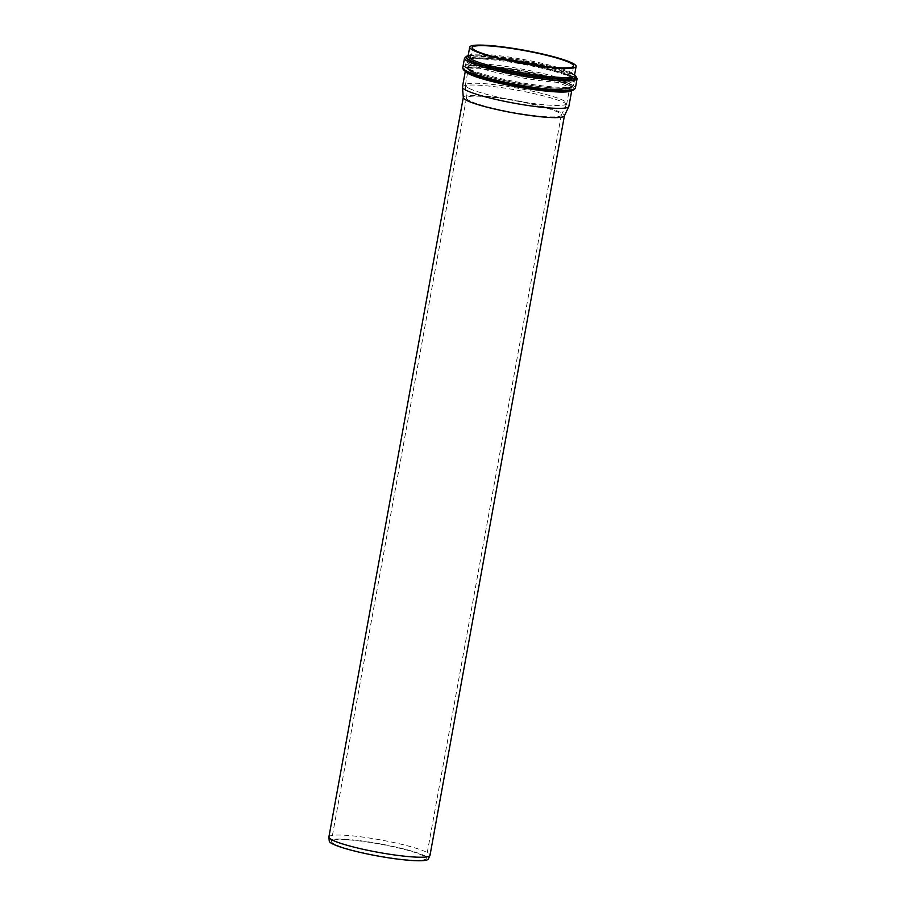 <?xml version="1.0" encoding="UTF-8"?>
<svg xmlns="http://www.w3.org/2000/svg" width="906" height="906" viewBox="0 0 906 906"><rect width="100%" height="100%" fill="white"/><g stroke="black" fill="none" stroke-linecap="round" stroke-linejoin="round"><path stroke-width="0.68" stroke-dasharray="4.53 3.4" d="M462.456 87.021A54.077 6.659 -169.7 0 1 516.85 90.147A54.077 6.659 -169.7 0 1 568.866 106.364M469.387 88.516A51.54 6.342 -169.7 0 1 465.367 85.357A51.54 6.342 -169.7 0 1 465.378 85.141A51.54 6.342 -169.7 0 1 517.224 88.12A51.54 6.342 -169.7 0 1 566.794 103.567A51.54 6.342 -169.7 0 1 566.726 103.771A51.54 6.342 -169.7 0 1 524.801 102.265A51.54 6.342 -169.7 0 1 469.387 88.516M463.317 97.565A51.37 6.319 -169.7 0 1 463.328 97.35A51.37 6.319 -169.7 0 1 515.004 100.317A51.37 6.319 -169.7 0 1 564.415 115.719A51.37 6.319 -169.7 0 1 564.347 115.923M328.912 836.951A51.37 6.319 -169.7 0 1 380.599 839.919A51.37 6.319 -169.7 0 1 430.01 855.321M329.24 841.096A50.34 6.195 -169.7 0 1 379.886 843.803A50.34 6.195 -169.7 0 1 428.244 859.092M335.118 844.437A48.188 5.934 -169.7 0 1 331.37 841.278A48.188 5.934 -169.7 0 1 379.841 844.064A48.188 5.934 -169.7 0 1 426.194 858.514A48.188 5.934 -169.7 0 1 387.7 857.404A48.188 5.934 -169.7 0 1 335.118 844.437M470.203 101.076A48.188 5.934 -169.7 0 1 466.443 98.12A48.188 5.934 -169.7 0 1 466.454 97.916A48.188 5.934 -169.7 0 1 514.936 100.702A48.188 5.934 -169.7 0 1 561.29 115.153A48.188 5.934 -169.7 0 1 561.222 115.345A48.188 5.934 -169.7 0 1 522.015 113.93A48.188 5.934 -169.7 0 1 470.203 101.076M468.787 72.876A55.243 6.795 -169.7 0 1 525.503 73.465A55.243 6.795 -169.7 0 1 562.252 91.064A55.243 6.795 -169.7 0 1 468.787 72.876M571.448 90.657A54.077 6.659 10.3 0 0 571.833 90.056A54.077 6.659 10.3 0 0 519.817 73.839A54.077 6.659 10.3 0 0 465.424 70.713A54.077 6.659 10.3 0 0 465.571 71.415M573.962 89.241A56.047 6.897 10.3 0 0 509.104 70.419A56.047 6.897 10.3 0 0 468.074 72.718M468.062 56.183A54.077 6.659 -169.7 0 1 522.456 59.298A54.077 6.659 -169.7 0 1 574.472 75.515M574.483 75.413A55.198 6.795 10.3 0 0 522.252 60.408A55.198 6.795 10.3 0 0 468.085 56.081M468.142 55.73A56.093 6.908 -169.7 0 1 522.252 60.408A56.093 6.908 -169.7 0 1 574.551 75.062M470.588 64.451A54.96 6.761 -169.7 0 1 466.318 60.849A54.96 6.761 -169.7 0 1 521.596 64.02A54.96 6.761 -169.7 0 1 574.461 80.498A54.96 6.761 -169.7 0 1 530.565 79.241A54.96 6.761 -169.7 0 1 470.588 64.451M471.833 63.329A53.839 6.625 10.3 0 0 562.909 81.053A53.839 6.625 10.3 0 0 527.099 63.907A53.839 6.625 10.3 0 0 471.833 63.329M469.704 69.298A54.96 6.761 10.3 0 0 529.682 84.088A54.96 6.761 10.3 0 0 573.589 85.345A54.96 6.761 10.3 0 0 520.724 68.867A54.96 6.761 10.3 0 0 465.435 65.696A54.96 6.761 10.3 0 0 469.704 69.298M573.623 65.979L571.573 77.44L562.218 72.797L528.073 64.1A52.661 6.478 -169.7 0 1 561.686 80.645A52.661 6.478 -169.7 0 1 472.921 63.318A52.661 6.478 -169.7 0 1 515.514 61.812L498.98 59.434L476.182 57.961L470.157 58.833A51.54 6.342 10.3 0 0 474.166 62.208A51.54 6.342 10.3 0 0 530.406 76.081A51.54 6.342 10.3 0 0 571.573 77.259A51.54 6.342 10.3 0 0 543.611 66.353M470.542 70.679A53.794 6.625 -169.7 0 1 525.763 71.246A53.794 6.625 -169.7 0 1 561.539 88.38A53.794 6.625 -169.7 0 1 470.542 70.679M471.505 70.895A52.707 6.489 10.3 0 0 560.678 88.233A52.707 6.489 10.3 0 0 525.616 71.449A52.707 6.489 10.3 0 0 471.505 70.895M472.343 72.265A51.54 6.342 -169.7 0 1 468.334 68.89A51.54 6.342 -169.7 0 1 520.169 71.868A51.54 6.342 -169.7 0 1 569.738 87.327A51.54 6.342 -169.7 0 1 528.583 86.149A51.54 6.342 -169.7 0 1 472.343 72.265M500.18 58.46A51.54 6.342 10.3 0 0 470.157 58.833L472.207 47.554M462.796 67.588A57.225 7.044 -169.7 0 1 520.35 70.895A57.225 7.044 -169.7 0 1 575.389 88.052M577.088 78.675A57.225 7.044 10.3 0 0 522.049 61.517A57.225 7.044 10.3 0 0 464.495 58.211M571.731 90.6L571.89 89.898L561.46 91.042C538.504 91.03 482.558 80.045 469.014 72.956L465.412 70.555L465.322 71.257M468.006 56.331L468.651 55.991C468.696 56.036 469.376 55.13 478.946 55.198C494.257 55.447 523.94 59.966 545.933 65.413C559.738 68.845 568.775 71.857 573.045 74.451L574.472 75.685M466.318 60.849L470.814 58.188L487.643 58.256C498.934 59.173 511.675 60.974 525.854 63.669C540.304 66.455 552.23 69.411 561.652 72.503L571.256 76.466C573.838 78.346 574.914 79.683 574.461 80.498L573.589 85.345L571.516 87.406L569.093 88.007C565.344 88.562 559.523 88.516 551.629 87.882C525.82 85.968 482.524 76.806 470.316 70.6C465.99 67.848 464.359 66.217 465.435 65.696L466.318 60.849M465.378 85.141L468.323 68.709L471.732 70.962C484.631 77.735 538.017 88.21 559.908 88.222C572.479 87.95 568.334 87.248 569.817 87.146L566.794 103.567M574.563 75.005L563.385 70.272L519.432 59.909L479.874 55.164L468.153 55.662M466.454 97.916L331.37 841.278M561.29 115.153L426.194 858.514M561.222 115.345L566.726 103.771M466.443 98.12L465.367 85.357"/><path stroke-width="1.36" d="M571.731 90.6L568.866 106.364A54.077 6.659 -169.7 0 1 568.798 106.58A54.077 6.659 -169.7 0 1 524.801 104.994A54.077 6.659 -169.7 0 1 466.658 90.566A54.077 6.659 -169.7 0 1 462.445 87.248A54.077 6.659 -169.7 0 1 462.456 87.021L465.322 71.257M473.917 50.645A54.077 6.659 -169.7 0 1 469.716 47.101A54.077 6.659 -169.7 0 1 524.11 50.215A54.077 6.659 -169.7 0 1 576.125 66.432A54.077 6.659 -169.7 0 1 532.932 65.198A54.077 6.659 -169.7 0 1 473.917 50.645M476.216 50.929A51.54 6.342 -169.7 0 1 472.207 47.554A51.54 6.342 -169.7 0 1 524.053 50.532A51.54 6.342 -169.7 0 1 573.623 65.979A51.54 6.342 -169.7 0 1 532.456 64.802A51.54 6.342 -169.7 0 1 476.216 50.929M568.798 106.58L564.347 115.923A51.37 6.319 -169.7 0 1 522.558 114.416A51.37 6.319 -169.7 0 1 467.326 100.713A51.37 6.319 -169.7 0 1 463.317 97.565L462.445 87.248M564.404 115.821L430.01 855.321A51.37 6.319 -169.7 0 1 429.942 855.524A51.37 6.319 -169.7 0 1 388.153 854.018A51.37 6.319 -169.7 0 1 332.91 840.315A51.37 6.319 -169.7 0 1 328.912 837.155A51.37 6.319 -169.7 0 1 328.912 836.951L463.306 97.452M429.942 855.524L428.244 859.092A50.34 6.195 -169.7 0 1 387.292 857.62A50.34 6.195 -169.7 0 1 333.17 844.188A50.34 6.195 -169.7 0 1 329.24 841.096L328.912 837.155M465.571 71.415A54.077 6.659 10.3 0 0 469.625 74.258A54.077 6.659 10.3 0 0 526.024 88.403A54.077 6.659 10.3 0 0 571.448 90.657M468.074 72.718A56.047 6.897 10.3 0 0 528.617 87.712A56.047 6.897 10.3 0 0 573.962 89.241M574.449 75.628L574.472 75.515A54.077 6.659 -169.7 0 1 531.278 74.281A54.077 6.659 -169.7 0 1 472.264 59.728A54.077 6.659 -169.7 0 1 468.062 56.183L468.051 56.285M468.085 56.081A55.198 6.795 10.3 0 0 471.018 60.838A55.198 6.795 10.3 0 0 536.601 76.489A55.198 6.795 10.3 0 0 574.483 75.413M574.551 75.062A56.093 6.908 -169.7 0 1 538.583 76.987A56.093 6.908 -169.7 0 1 470.191 60.849A56.093 6.908 -169.7 0 1 468.142 55.73M515.514 61.812A52.661 6.478 -169.7 0 1 528.073 64.1L515.514 61.812M543.611 66.353A51.54 6.342 10.3 0 0 500.18 58.46M467.247 71.336A57.225 7.044 -169.7 0 1 462.796 67.588C462.807 69.615 464.495 71.291 467.858 72.639C480.565 79.105 525.661 88.652 552.569 90.645C560.791 91.313 566.862 91.359 570.757 90.77L573.226 90.17L575.389 88.052A57.225 7.044 -169.7 0 1 529.682 86.738A57.225 7.044 -169.7 0 1 467.247 71.336M468.153 55.662L464.495 58.211A57.225 7.044 10.3 0 0 468.946 61.959A57.225 7.044 10.3 0 0 531.392 77.361A57.225 7.044 10.3 0 0 577.088 78.675L575.389 88.052M469.716 47.101L468.062 56.183M576.125 66.432L574.472 75.515M464.495 58.211L462.796 67.588M577.088 78.675L574.563 75.005"/></g></svg>
